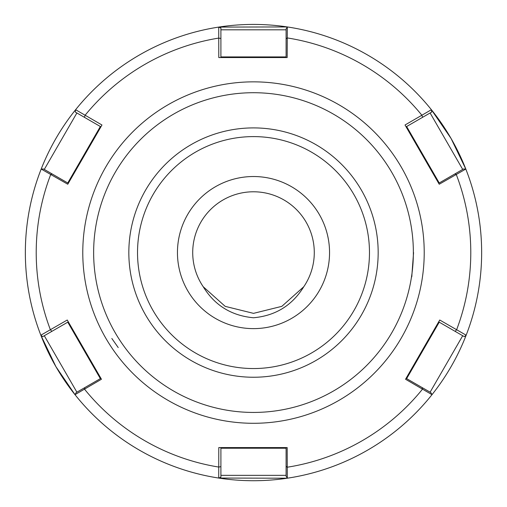 <?xml version="1.0" encoding="UTF-8"?>
<svg xmlns="http://www.w3.org/2000/svg" width="507" height="507" viewBox="0 0 507 507"><rect width="100%" height="100%" fill="white"/><g stroke="black" fill="none" stroke-linecap="round" stroke-linejoin="round"><path stroke-width="0.76" d="M329.55 252.575A76.05 76.05 0 0 0 253.5 176.525A76.05 76.05 0 0 0 177.45 252.575A76.05 76.05 0 0 0 253.5 328.625A76.05 76.05 0 0 0 329.55 252.575M314.283 252.575A60.783 60.783 0 0 0 253.5 191.785A60.783 60.783 0 0 0 203.225 286.734C214.74 305.41 231.503 315.747 253.5 317.762C275.434 315.779 292.19 305.442 303.775 286.734L281.822 306.355L253.5 313.358L225.178 306.355L203.225 286.734L225.178 306.355L253.5 313.358L281.822 306.355L303.775 286.734L281.822 306.355L253.5 313.358L225.178 306.355L203.225 286.734L225.178 306.355L253.5 313.358L281.822 306.355L303.775 286.734L281.822 306.355L253.5 313.358L225.178 306.355L203.225 286.734L225.178 306.355L253.5 313.358L281.822 306.355L303.775 286.734L281.822 306.355L253.5 313.358L225.178 306.355L203.225 286.734L225.178 306.355L253.5 313.358L281.822 306.355L303.775 286.734L281.822 306.355L253.5 313.358L225.178 306.355L203.225 286.734L225.178 306.355L253.5 313.358L281.822 306.355L303.775 286.734L281.822 306.355L253.5 313.358L225.178 306.355L203.225 286.734L225.178 306.355L253.5 313.358L281.822 306.355L303.775 286.734L281.822 306.355L253.5 313.358L225.178 306.355L203.225 286.734L225.178 306.355L253.5 313.358L281.822 306.355L303.775 286.734L281.822 306.355L253.5 313.358L225.178 306.355L203.225 286.734L225.178 306.355L253.5 313.358L281.822 306.355L303.775 286.734L281.822 306.355L253.5 313.358L225.178 306.355L203.225 286.734L225.178 306.355L253.5 313.358L281.822 306.355L303.775 286.734L281.822 306.355L253.5 313.358L225.178 306.355L203.225 286.734L225.178 306.355L253.5 313.358L281.822 306.355L303.775 286.734A60.783 60.783 0 0 0 314.283 252.575M303.775 286.734L281.822 306.355L253.5 313.358L225.178 306.355L203.225 286.734L225.178 306.355L253.5 313.358L281.822 306.355L303.775 286.734M413.566 252.575L411.792 276.416M411.925 275.586L411.716 276.961M411.893 275.707L411.817 276.214M411.887 275.726L411.83 276.112M118.232 347.587L111.832 338.48M153.063 310.563A115.976 115.976 0 0 0 311.488 353.011A115.976 115.976 0 0 0 353.937 194.587A115.976 115.976 0 0 0 195.512 152.138A115.976 115.976 0 0 0 153.063 310.563M405.03 125.001L431.387 109.715L431.698 112.06L406.088 126.839L405.03 125.001L438.682 183.293L463.449 168.996L465.806 169.04A228.15 228.15 0 0 0 154.857 46.847A228.15 228.15 0 0 0 40.839 335.203A228.15 228.15 0 0 1 41.194 169.04C49.68 147.531 61.151 127.758 75.613 109.715A228.15 228.15 0 0 1 218.726 27.086L287.311 26.941A228.15 228.15 0 0 1 431.387 109.715L451.084 138.5L465.806 169.04A228.15 228.15 0 0 1 466.161 335.203C457.777 356.732 446.388 376.555 431.996 394.668A228.15 228.15 0 0 1 287.311 478.209L218.726 478.057A228.15 228.15 0 0 1 75.004 394.668L55.916 366.65L40.839 335.203L67.254 320.018L100.912 378.311L76.145 392.608L75.004 394.668L76.145 392.608M40.839 335.209A228.15 228.15 0 0 0 466.161 335.203L464.292 336.642L438.682 321.856L439.746 320.018L405.549 379.249L438.682 321.856M286.094 57.557L286.094 28.962L287.311 26.941L287.177 57.557L218.783 57.557L287.177 57.557M218.783 57.557L218.726 27.086L220.906 27.993L220.906 57.557M100.912 126.839L75.302 112.06L75.613 109.715L101.97 125.001L67.773 184.237L41.194 169.04L43.551 168.996L68.318 183.293L67.773 184.237M75.004 394.668L101.451 379.249L84.612 350.084M286.094 447.586L220.906 447.586L220.906 477.157L218.726 478.057L218.783 447.586L287.177 447.586L287.311 478.209L286.094 476.187L286.094 447.586L287.177 447.586M406.088 378.311L430.855 392.608L431.996 394.668L405.549 379.249M439.746 320.018L466.161 335.203L464.292 336.642M464.095 169.008L465.806 169.04L439.227 184.237L422.388 155.066M68.318 321.856L44.293 335.723L76.887 392.177M52.177 173.971L50.763 174.395A217.288 217.288 0 0 0 50.389 329.765L51.834 331.369L42.708 336.642L40.839 335.203L42.708 336.642M286.094 475.332L220.906 475.332L220.906 466.617L218.796 467.074A217.288 217.288 0 0 1 84.428 389.059L84.764 387.627M220.906 38.526L218.796 38.076A217.288 217.288 0 0 0 85.094 115.266L84.428 117.326L76.887 112.972L44.293 169.42M42.918 169.008L41.194 169.04M422.236 387.627L422.572 389.059A217.288 217.288 0 0 1 287.165 467.239L286.094 466.231M286.423 476.732L287.311 478.209M462.707 169.42L430.113 112.972M454.823 173.971L456.237 174.395A217.288 217.288 0 0 1 456.611 329.765L455.166 331.369M430.113 392.177L462.707 335.723M431.996 394.668L431.077 392.995M286.094 29.818L220.906 29.818M286.094 38.919L287.165 37.911A217.288 217.288 0 0 1 421.906 115.266L422.572 117.326M287.311 26.941L286.423 28.417M145.534 314.904A124.665 124.665 0 0 1 191.164 144.609A124.665 124.665 0 0 1 361.466 190.239A124.665 124.665 0 0 1 315.836 360.54A124.665 124.665 0 0 1 145.534 314.904M105.652 337.935A170.726 170.726 0 0 1 168.14 104.721A170.726 170.726 0 0 1 401.348 167.215A170.726 170.726 0 0 1 338.86 400.422A170.726 170.726 0 0 1 105.652 337.935M391.943 172.646A159.857 159.857 0 0 0 173.571 114.132A159.857 159.857 0 0 0 115.057 332.503A159.857 159.857 0 0 0 333.429 391.017A159.857 159.857 0 0 0 391.943 172.646M100.361 378.628L67.767 322.173M67.767 182.976L100.361 126.522M75.302 112.06L75.613 109.715M286.094 448.226L220.906 448.226M220.906 477.157L218.726 478.057M406.639 126.522L439.233 182.976M431.387 109.715L431.698 112.06M439.233 322.173L406.639 378.628M220.906 56.923L286.094 56.923M218.726 27.086L220.906 27.993"/></g></svg>
